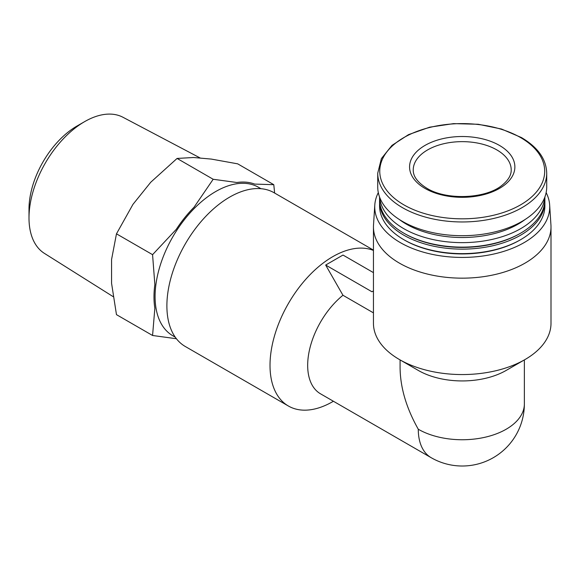 <?xml version="1.0" encoding="UTF-8"?>
<svg xmlns="http://www.w3.org/2000/svg" width="580" height="580" viewBox="0 0 580 580"><rect width="100%" height="100%" fill="white"/><g stroke="black" fill="none" stroke-linecap="round" stroke-linejoin="round"><path stroke-width="0.87" d="M546.135 192.611A87.493 50.511 180 0 1 549.659 205.037L550.942 225.004A88.776 51.25 180 0 1 551 226.903L551 323.306A88.776 51.25 180 0 1 525.001 359.549L506.166 370.424A62.14 35.88 180 0 1 418.282 370.424L399.453 359.549A88.776 51.25 180 0 1 373.447 323.306L373.447 226.903A88.776 51.25 180 0 1 373.513 225.004L374.796 205.037A87.493 50.511 180 0 1 378.312 192.611M524.371 359.912L524.371 403.868A62.14 35.88 180 0 1 486.004 437.015A62.14 35.88 180 0 1 418.282 429.236C406.428 408.248 400.36 387.832 400.084 367.988L400.084 359.912M499.452 145.421A52.65 30.399 180 0 1 499.452 188.413A52.65 30.399 180 0 1 424.995 188.413A52.65 30.399 180 0 1 424.995 145.421A52.65 30.399 180 0 1 499.452 145.421M546.715 173.181L546.715 186.912A84.492 48.778 180 0 1 462.224 235.698A84.492 48.778 180 0 1 377.732 186.912L377.732 173.181A84.492 48.778 180 0 0 462.224 221.959A84.492 48.778 180 0 0 546.715 173.181C546.316 159.181 537.899 147.305 521.463 137.569L501.533 129.043L478.246 124.265L453.582 123.627L429.657 127.187L408.523 134.64L391.971 145.399L381.386 158.601L377.732 173.181M525.183 219.443A78.981 45.595 180 0 1 399.265 219.443M544.772 197.309A82.65 47.719 180 0 1 462.224 242.636A82.65 47.719 180 0 1 379.675 197.309M544.881 197.033L544.881 199.411A82.65 47.719 180 0 1 520.673 233.153A82.65 47.719 180 0 1 403.782 233.153A82.65 47.719 180 0 1 379.574 199.411L379.574 197.033M520.673 233.153L519.803 233.653A81.425 47.009 180 0 1 404.644 233.653L403.782 233.153M544.859 200.412A82.65 47.719 180 0 1 544.881 201.412A82.65 47.719 180 0 1 462.224 249.132A82.65 47.719 180 0 1 379.574 201.412A82.65 47.719 180 0 1 379.588 200.412M544.881 201.412L544.881 205.907A82.65 47.719 180 0 1 520.673 239.656A82.65 47.719 180 0 1 403.782 239.656A82.65 47.719 180 0 1 379.574 205.907L379.574 201.412M520.673 239.656L519.803 240.156A81.425 47.009 180 0 1 404.644 240.156L403.782 239.656M549.659 205.037A87.493 50.511 180 0 1 462.224 257.426A87.493 50.511 180 0 1 374.796 205.037M551 226.903A88.776 51.25 180 0 1 462.224 278.161A88.776 51.25 180 0 1 373.447 226.903M525.001 359.549A88.776 51.25 180 0 1 399.453 359.549M373.447 312.867L342.954 295.263L325.67 265.046L342.99 255.048L373.447 272.629M418.282 429.236A62.14 35.88 -60 0 0 431.158 457.685L320.544 393.827A62.14 35.88 -60 0 1 309.553 349.61A62.14 35.88 -60 0 1 342.954 295.263M332.782 401.621L333.413 401.259L332.782 401.621A88.776 51.258 -60 0 1 288.398 406.014A88.776 51.258 -60 0 1 286.643 306.632A88.776 51.258 -60 0 1 373.447 250.444M288.398 406.014L185.274 346.485A88.776 51.258 -60 0 1 185.274 243.97A88.776 51.258 -60 0 1 274.05 192.719L373.447 250.111M175.247 337.161L172.833 335.769A85.717 49.489 -60 0 1 172.833 236.792A85.717 49.489 -60 0 1 258.55 187.304L260.964 188.696M274.63 193.053L273.789 184.686L254.671 184.092A86.935 50.192 120 0 0 236.857 182.504L213.179 179.271L194.061 207.212A86.935 50.192 120 0 0 176.255 229.368L152.569 254.671L154.853 284.519A86.935 50.192 120 0 0 154.853 308.263L152.569 335.486L176.255 338.713A86.935 50.192 120 0 0 176.458 338.793M273.789 184.686L237.691 163.843L211.374 159.094L193.568 157.506L177.081 158.434L213.179 179.271M152.569 335.486L116.471 314.643L111.563 283.272L111.563 259.528L116.471 233.827L132.958 204.37L150.771 182.214L177.081 158.434M152.569 254.671L116.471 233.827M373.447 290.906L371.961 291.769L325.67 265.046M113.115 296.626L44.421 253.387A78.597 45.378 -60 0 1 29 217.92A78.597 45.378 -60 0 1 84.578 121.662A78.597 45.378 -60 0 1 122.996 117.283L200.412 158.115M84.578 121.662L76.922 126.078A67.78 39.128 -60 0 0 29 209.09L29 217.92M520.535 137.547A82.469 47.611 180 0 1 483.568 217.203A82.469 47.611 180 0 1 382.568 158.891A82.469 47.611 180 0 1 520.535 137.547M511.205 169.918A48.981 28.275 0 0 0 462.224 141.643A48.981 28.275 0 0 0 413.243 169.918C413.076 176.363 417.607 182.468 426.829 188.232C446.274 200.433 485.358 198.889 501.685 185.564C508.167 180.438 511.342 175.218 511.205 169.918M431.158 457.685A62.14 62.14 0 0 0 524.371 403.868"/></g></svg>
